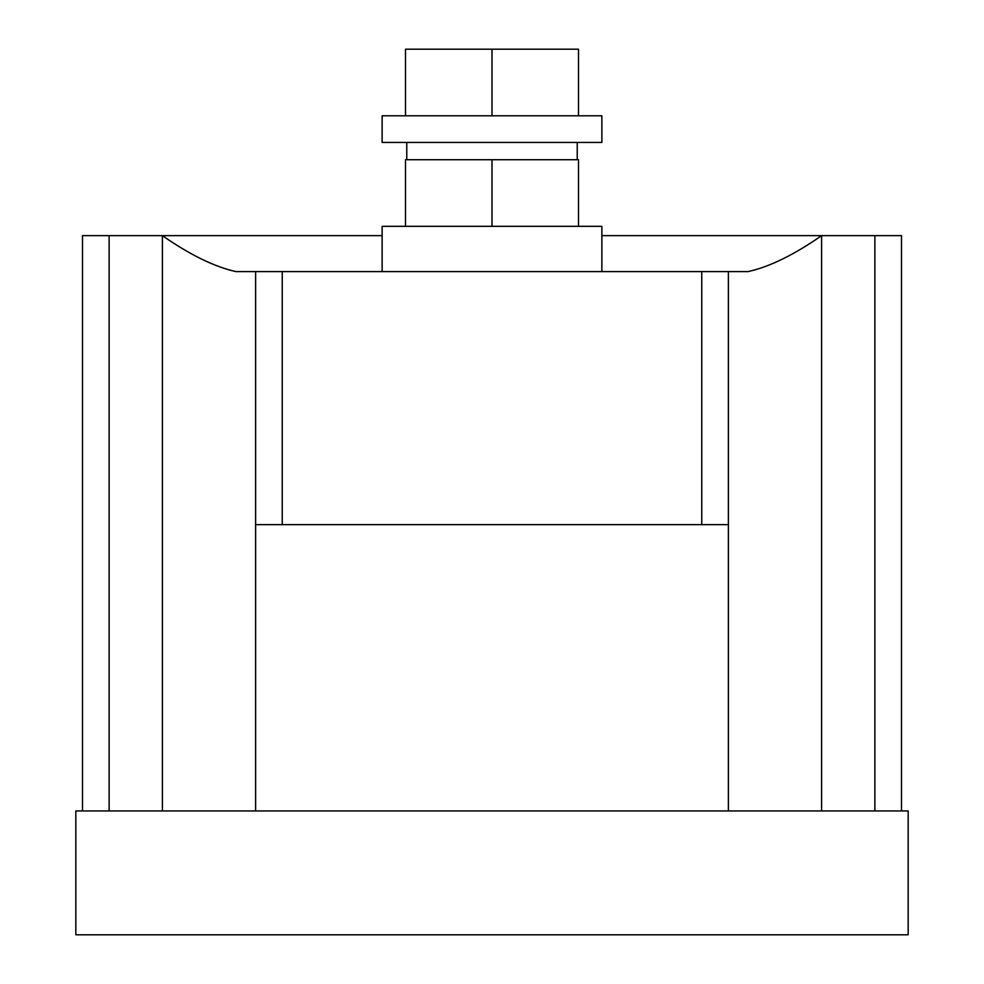 <?xml version="1.0" encoding="UTF-8"?>
<svg xmlns="http://www.w3.org/2000/svg" width="984" height="984" viewBox="0 0 984 984"><rect width="100%" height="100%" fill="white"/><g stroke="black" fill="none" stroke-linecap="round" stroke-linejoin="round"><path stroke-width="1.48" d="M382.136 271.596L382.136 226.32L601.864 226.32L601.864 271.596M492 115.792L601.864 115.792L601.864 142.422L382.136 142.422L382.136 115.792L492 115.792L492 49.2L578.494 49.2L578.494 115.792M601.864 235.643L821.603 235.643C793.99 254.868 769.476 266.861 748.049 271.596L235.951 271.596C214.524 266.861 190.01 254.868 162.397 235.643L382.136 235.643M82.496 810.951L82.496 235.643L162.397 235.643L162.397 810.951M821.603 810.951L821.603 235.643L901.504 235.643L901.504 810.951M75.829 810.951L908.171 810.951L908.171 934.8L75.829 934.8L75.829 810.951M728.381 271.596L728.381 810.951L728.381 271.596M701.752 271.596L701.752 524.632L728.369 524.632L728.381 525.456M701.752 524.632L255.631 524.632L255.619 525.456L255.619 271.596L255.619 810.951L255.619 525.456M405.506 115.792L405.506 49.2L492 49.2M405.506 226.32L405.506 159.728L492 159.728L492 226.32M492 159.728L578.494 159.728L578.494 226.32M109.126 235.643L109.126 810.951M874.874 235.643L874.874 810.951M282.248 271.596L282.248 524.632M577.227 142.422L577.227 159.728M406.773 142.422L406.773 159.728"/></g></svg>
